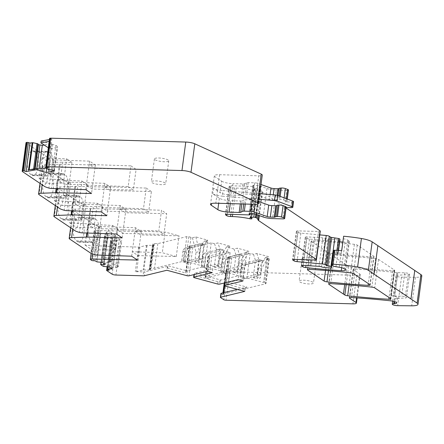 <?xml version="1.0" encoding="UTF-8"?>
<svg xmlns="http://www.w3.org/2000/svg" width="444" height="444" viewBox="0 0 444 444"><rect width="100%" height="100%" fill="white"/><g stroke="black" fill="none" stroke-linecap="round" stroke-linejoin="round"><path stroke-width="0.33" stroke-dasharray="2.22 1.67" d="M259.79 193.651L222.999 190.57L222.255 196.159L259.046 199.239M241.841 203.946L242.258 200.816A2.897 0.655 -172.4 0 1 240.704 200.988L230.658 200.705A8.686 1.97 -172.4 0 1 219.369 198.218L212.765 193.784A8.686 1.97 -172.4 0 0 222.255 196.159M242.258 200.816L244.317 199.867L243.762 204.001M258.735 201.559L255.5 200.416A2.897 0.655 -172.4 0 0 252.37 199.883L245.865 199.695A2.897 0.655 -172.4 0 0 244.317 199.867M286.141 207.476L284.454 207.426A2.897 0.655 -172.4 0 0 286.197 207.059M288.472 190.01A2.897 0.655 -172.4 0 1 286.73 190.382L285.203 201.837L291.802 202.026A2.897 0.655 -172.4 0 0 293.556 201.659M254.967 204.323L258.769 175.824L219.608 174.703A8.686 1.97 -172.4 0 0 214.358 175.813A8.686 1.97 -172.4 0 0 215.035 176.734A8.686 1.97 -172.4 0 0 215.04 176.734L221.645 181.174L220.119 192.629L213.514 188.195A8.686 1.97 -172.4 0 0 222.999 190.57M285.203 201.837A2.897 0.655 -172.4 0 0 286.946 201.471A2.897 0.655 -172.4 0 0 286.175 200.899L283.81 200.011A2.897 0.655 -172.4 0 0 279.753 199.467L278.732 199.556A4.34 0.988 -172.4 0 0 277.395 199.994A1.449 0.327 -172.4 0 1 276.529 200.15L272.594 200.039A2.897 0.655 -172.4 0 1 269.464 199.5L256.249 194.827A2.897 0.655 -172.4 0 0 253.113 194.294L246.614 194.111A2.897 0.655 -172.4 0 0 245.06 194.278L243.001 195.232A2.897 0.655 -172.4 0 1 241.447 195.399L231.407 195.116A8.686 1.97 -172.4 0 1 220.119 192.629M221.645 181.174A8.686 1.97 -172.4 0 0 232.934 183.655L231.407 195.116M261.011 184.515L257.775 183.372A2.897 0.655 -172.4 0 0 254.645 182.839L248.141 182.651A2.897 0.655 -172.4 0 0 246.587 182.823L244.533 183.772A2.897 0.655 -172.4 0 1 242.979 183.944L232.934 183.655M286.73 190.382L276.362 190.088L272.561 218.587M258.769 175.824A5.789 1.315 -172.4 0 0 262.271 175.086M49.584 138.312A1.449 0.327 -172.4 0 0 50.155 138.65L46.354 167.149M47.958 167.632L51.759 139.133L50.155 138.65M49.179 141.37L52.525 144.428L55.861 145.388L57.282 146.326L57.559 147.375L49.811 148.762L50.572 143.856L41.175 141.031M51.759 139.133L49.417 139.555M48.324 147.774L49.811 148.762M45.876 166.95L45.721 168.187M54.407 170.99L57.559 147.375M50.572 143.856L44.15 145.01M45.665 168.159L39.072 169.519L39.233 168.326M46.82 168.126L46.742 168.653M35.193 168.698L35.048 169.78L36.602 169.741L36.78 168.415M36.602 169.741L39.072 169.519M35.048 169.78L34.488 169.564L34.588 168.809M34.488 169.564L33.528 169.591L33.611 168.981M33.528 169.591L29.221 169.774M28.555 169.891L29.215 169.824M112.171 268.942L115.973 240.443L111.583 240.659L112.87 241.758L111.283 241.714A1.449 0.327 -172.4 0 0 110.412 241.897A1.449 0.327 -172.4 0 0 110.523 242.052L115.962 245.704A2.897 0.655 -172.4 0 0 119.725 246.531L138.6 247.075A2.897 0.655 -172.4 0 0 139.91 246.981L146.464 245.393A1.737 0.394 -172.4 0 1 147.119 245.332L152.414 245.354A1.737 0.394 -172.4 0 0 153.069 245.293L153.458 245.205A1.737 0.394 -172.4 0 0 153.718 245.038A1.737 0.394 -172.4 0 0 153.674 244.927L153.002 244.172A2.897 0.655 -172.4 0 1 152.93 243.995A2.897 0.655 -172.4 0 1 154.457 243.617L157.831 243.634L186.846 236.597A1.449 0.327 -172.4 0 1 188.828 236.741L192.441 237.74L195.826 236.918L207.786 240.16L204.401 240.981L207.848 241.913L189.416 246.387A1.737 0.394 -172.4 0 0 189.155 246.553A1.737 0.394 -172.4 0 0 189.599 246.886L190.881 247.236A1.737 0.394 -172.4 0 0 192.824 247.308L211.255 242.835L214.546 243.728L217.932 242.907L229.892 246.148L226.501 246.969L234.01 249.006L237.396 248.185L249.356 251.426L245.97 252.248L246.775 252.464L228.344 256.937A1.737 0.394 -172.4 0 0 228.083 257.104A1.737 0.394 -172.4 0 0 228.527 257.437L229.809 257.786A1.737 0.394 -172.4 0 0 231.751 257.859L250.183 253.391L253.474 254.279L256.86 253.457L268.82 256.704L265.434 257.526L266.894 257.92L263.614 282.506L246.903 277.977L229.137 282.29L246.903 287.101L237.385 289.371M115.973 240.443L120.89 241.192L121.806 240.787L119.342 239.133L107.087 237.873L103.285 266.372M104.312 263.664L108.031 235.786L104.501 236.103L107.087 237.873M108.031 235.786L113.07 235.925L109.646 261.594L110.545 261.194L108.081 259.54L104.107 258.996L103.097 258.314A2.897 0.655 -172.4 0 1 102.869 258.008A2.897 0.655 -172.4 0 1 104.595 257.637A2.897 0.655 -172.4 0 1 108.386 258.469L111.927 260.85A2.897 0.655 -172.4 0 1 112.154 261.155A2.897 0.655 -172.4 0 1 111.05 261.516L109.646 261.594M102.431 262.398L106.238 233.899L107.531 233.322L106.521 232.645A2.897 0.655 -172.4 0 1 106.299 232.34A2.897 0.655 -172.4 0 1 108.02 231.968A2.897 0.655 -172.4 0 1 111.81 232.795L115.351 235.176A2.897 0.655 -172.4 0 1 115.579 235.481A2.897 0.655 -172.4 0 1 114.474 235.847L113.07 235.925M106.238 233.899L100.205 233.244L96.404 261.749M26.002 142.752A2.897 0.655 -172.4 0 0 26.229 143.057L48.735 158.181A17.366 3.946 -172.4 0 0 52.697 159.562A2.897 0.655 -172.4 0 0 55.4 159.979L89.583 161.139L95.343 165.013L60.162 164.197A2.897 0.655 -172.4 0 0 59.402 164.213L44.789 164.774A5.789 1.315 -172.4 0 0 42.385 165.507A5.789 1.315 -172.4 0 0 42.835 166.123L64.036 180.369A17.366 3.946 -172.4 0 0 67.999 181.751A2.897 0.655 -172.4 0 0 70.701 182.162L104.884 183.328L110.645 187.202L75.48 186.386A2.897 0.655 -172.4 0 0 74.981 186.391L60.09 186.957A5.789 1.315 -172.4 0 0 57.687 187.695A5.789 1.315 -172.4 0 0 58.136 188.312L79.337 202.558A17.366 3.946 -172.4 0 0 83.3 203.94A2.897 0.655 -172.4 0 0 86.003 204.351L120.185 205.517L125.946 209.385L90.776 208.575A2.897 0.655 -172.4 0 0 90.282 208.58L75.391 209.146A5.789 1.315 -172.4 0 0 72.988 209.884A5.789 1.315 -172.4 0 0 73.438 210.495L94.639 224.742A17.366 3.946 -172.4 0 0 98.601 226.124A2.897 0.655 -172.4 0 0 101.304 226.54L135.487 227.7L141.248 231.574L95.854 230.525A2.897 0.655 -172.4 0 0 94.156 230.897A2.897 0.655 -172.4 0 0 94.383 231.202L95.299 231.818A1.449 0.327 -172.4 0 0 97.181 232.234L98.768 232.279L100.205 233.244M286.075 207.975L262.437 192.091A5.789 1.315 -172.4 0 1 262.038 191.703L261.111 190.054A5.789 1.315 -172.4 0 0 259.951 189.277L259.296 189A1.449 0.327 -172.4 0 0 257.603 188.683L254.845 188.606A1.449 0.327 -172.4 0 0 253.968 188.789A1.449 0.327 -172.4 0 0 254.307 189.055A5.789 1.315 -172.4 0 1 255.622 189.927L255.738 190.171A1.449 0.327 -172.4 0 1 255.75 190.221A1.449 0.327 -172.4 0 1 253.774 190.271A23.16 5.261 -172.4 0 0 236.158 188.073L234.365 188.017A2.897 0.655 -172.4 0 1 230.603 187.19L229.481 186.441A2.897 0.655 -172.4 0 1 229.254 186.13A2.897 0.655 -172.4 0 1 231.002 185.764L252.841 186.386A1.449 0.327 -172.4 0 0 253.713 186.203A1.449 0.327 -172.4 0 0 253.635 186.075L253.002 185.575A1.449 0.327 -172.4 0 1 252.925 185.448A1.449 0.327 -172.4 0 1 253.796 185.265L257.764 185.376A1.449 0.327 -172.4 0 1 259.646 185.792L259.857 185.931A1.449 0.327 -172.4 0 0 260.173 186.08L266.961 188.484A8.686 1.97 -172.4 0 0 276.362 190.088M319.769 234.887L300.866 233.139A2.897 0.655 -172.4 0 1 297.807 232.356L296.642 231.574A2.897 0.655 -172.4 0 1 296.414 231.263A2.897 0.655 -172.4 0 1 298.168 230.897L318.52 231.479A2.897 0.655 -172.4 0 0 320.268 231.108M339.688 241.825A202.631 46.037 -172.4 0 1 309.501 239.061A2.897 0.655 -172.4 0 1 306.649 238.295L305.528 237.546A2.897 0.655 -172.4 0 1 305.306 237.235A2.897 0.655 -172.4 0 1 307.054 236.868L322.832 237.845A2.897 0.655 -172.4 0 1 325.247 238.334A2.897 0.655 -172.4 0 0 327.977 238.955L338.722 239.965A1.449 0.327 -172.4 0 0 339.949 239.832M342.801 242.047A202.631 46.037 -172.4 0 0 345.077 242.202A5.789 1.315 -172.4 0 0 349.378 241.503A5.789 1.315 -172.4 0 0 348.923 240.887L347.807 240.137A5.789 1.315 -172.4 0 0 343.24 238.761M266.894 257.92L267.899 258.175A2.897 0.655 -172.4 0 1 269.247 258.924A2.897 0.655 -172.4 0 1 268.809 259.202L226.912 269.369A2.897 0.655 -172.4 0 0 226.479 269.641A2.897 0.655 -172.4 0 0 226.706 269.952L225.963 270.13L227.583 271.223A1.737 0.394 -172.4 0 0 229.842 271.722L356.726 275.347A5.789 1.315 -172.4 0 0 360.228 274.608A5.789 1.315 -172.4 0 0 359.773 273.998L353.396 269.708A2.897 0.655 -172.4 0 1 353.169 269.403A2.897 0.655 -172.4 0 1 355.233 269.047A202.631 46.037 -172.4 0 1 394.283 272.3A202.631 46.037 -172.4 0 1 396.819 272.572A2.897 0.655 -172.4 0 0 397.73 272.638L404.823 272.844A3.474 0.788 -172.4 0 1 409.607 274.203A3.474 0.788 -172.4 0 1 408.286 274.642L397.53 275.219A3.763 0.855 -172.4 0 0 396.092 275.691A3.763 0.855 -172.4 0 0 401.504 277.167L415.49 277.311A11.577 2.631 -172.4 0 0 421.8 275.818M315.956 259.346A7.237 1.643 -172.4 0 0 308.025 257.359A7.237 1.643 -172.4 0 0 302.175 258.203A7.237 1.643 -172.4 0 0 302.741 258.969A7.237 1.643 -172.4 0 0 310.667 260.955A7.237 1.643 -172.4 0 0 316.522 260.117A7.237 1.643 -172.4 0 0 315.956 259.346M311.416 241.503L327.916 252.586A2.897 0.655 -172.4 0 0 330.774 253.352A202.631 46.037 -172.4 0 0 371.917 256.848A2.897 0.655 -172.4 0 0 373.987 256.493A2.897 0.655 -172.4 0 0 373.765 256.182L357.248 245.088A2.897 0.655 -172.4 0 0 354.395 244.322A202.631 46.037 -172.4 0 0 313.259 240.837A2.897 0.655 -172.4 0 0 311.194 241.192A2.897 0.655 -172.4 0 0 311.416 241.503L307.686 269.458M332.684 255.794A2.897 0.655 -172.4 0 1 332.462 255.483A2.897 0.655 -172.4 0 1 334.526 255.128A202.631 46.037 -172.4 0 1 375.663 258.613A2.897 0.655 -172.4 0 1 378.516 259.379L394.472 270.102A2.897 0.655 -172.4 0 1 394.699 270.407A2.897 0.655 -172.4 0 1 392.629 270.762A202.631 46.037 -172.4 0 1 351.481 267.266A2.897 0.655 -172.4 0 1 348.623 266.505L332.684 255.794L328.954 283.749M168.198 160.056A7.237 1.643 -172.4 0 0 160.273 158.07A7.237 1.643 -172.4 0 0 154.418 158.913A7.237 1.643 -172.4 0 0 154.984 159.679A7.237 1.643 -172.4 0 0 162.915 161.666A7.237 1.643 -172.4 0 0 168.764 160.822A7.237 1.643 -172.4 0 0 168.198 160.056M265.434 257.526L258.319 269.258L261.71 268.437L268.82 256.704M258.319 269.258L257.059 278.704L260.445 277.883L261.71 268.437M253.474 254.279L255.467 260.417L253.169 277.65L256.554 276.828L260.445 277.883M253.169 277.65L257.059 278.704M255.467 260.417L258.852 259.596L256.554 276.828M256.86 253.457L258.852 259.596M257.409 274.164L260.328 274.958L244.572 278.782L241.653 277.988L257.409 274.164L259.346 259.635L243.59 263.459L241.481 265.862L241.308 267.094L242.768 267.488L244.4 266.655L242.985 277.272L244.572 278.782M259.346 259.635L262.271 260.428L260.328 274.958M250.183 253.391L246.903 277.977M220.946 293.462A1.737 0.394 -172.4 0 0 221.079 293.645L222.677 294.722L223.421 294.539A2.897 0.655 -172.4 0 1 223.199 294.233A2.897 0.655 -172.4 0 1 223.632 293.956L265.529 283.794A2.897 0.655 -172.4 0 0 265.967 283.516A2.897 0.655 -172.4 0 0 264.618 282.761L263.614 282.506M245.321 287.484L245.094 289.166L246.903 287.101M245.094 289.166L244.755 291.369M229.809 257.786L226.312 284.016L245.055 289.1M226.312 284.016L228.377 283.161L229.137 282.29M228.527 257.437L224.725 285.942M245.016 289.144L245.238 287.468M94.489 224.226L69.78 222.927L72.577 201.97L97.286 203.269L94.489 224.226L99.8 227.794L77.384 227.678L80.181 206.721L93.307 206.571L90.515 227.528M69.78 222.927L76.057 227.145A17.366 3.946 -172.4 0 0 77.384 227.678M99.8 227.794L102.597 206.837L93.307 206.571M102.597 206.837L97.286 203.269M72.577 201.97L78.854 206.188A17.366 3.946 -172.4 0 0 80.181 206.721M65.562 196.648L64.219 195.749A11.866 4.829 91.6 0 0 63.031 195.338A11.866 4.829 91.6 0 0 58.103 204.118A11.866 4.829 91.6 0 0 61.161 218.659L62.504 219.564A11.866 4.829 91.6 0 0 63.692 219.969A11.866 4.829 91.6 0 0 68.626 211.189A11.866 4.829 91.6 0 0 65.562 196.648L80.508 197.075L79.165 196.176A11.866 4.829 91.6 0 0 77.978 195.765A11.866 4.829 91.6 0 0 73.044 204.545A11.866 4.829 91.6 0 0 73.404 213.98A11.866 4.829 91.6 0 0 76.107 219.086L77.45 219.991A11.866 4.829 91.6 0 0 78.638 220.396A11.866 4.829 91.6 0 0 80.469 219.586A11.866 4.829 91.6 0 0 83.566 211.616A11.866 4.829 91.6 0 0 80.508 197.075M75.214 205.344L62.082 205.489L64.88 184.532L78.005 184.388L75.214 205.344L84.504 205.611L87.296 184.654L78.005 184.388M79.187 202.037L54.479 200.738L57.276 179.781L81.985 181.08L79.187 202.037L84.504 205.611M54.479 200.738L60.756 204.956A17.366 3.946 -172.4 0 0 62.082 205.489M87.296 184.654L81.985 181.08M57.276 179.781L63.553 183.999A17.366 3.946 -172.4 0 0 64.88 184.532M50.261 174.459L48.918 173.56A11.866 4.829 91.6 0 0 47.73 173.149A11.866 4.829 91.6 0 0 42.802 181.929A11.866 4.829 91.6 0 0 45.86 196.47L47.203 197.375A11.866 4.829 91.6 0 0 48.396 197.78A11.866 4.829 91.6 0 0 53.324 189A11.866 4.829 91.6 0 0 50.261 174.459L65.207 174.886L63.864 173.987A11.866 4.829 91.6 0 0 62.676 173.576A11.866 4.829 91.6 0 0 57.748 182.356A11.866 4.829 91.6 0 0 58.103 191.797A11.866 4.829 91.6 0 0 60.806 196.897L62.149 197.802A11.866 4.829 91.6 0 0 63.337 198.207A11.866 4.829 91.6 0 0 65.174 197.397A11.866 4.829 91.6 0 0 68.265 189.427A11.866 4.829 91.6 0 0 65.207 174.886M109.79 246.409L85.082 245.116L87.873 224.159L112.587 225.452L109.79 246.409L115.101 249.983L92.685 249.861L95.482 228.904L108.608 228.76L105.811 249.717M128.183 186.563L133.333 190.026L136.092 169.347L130.947 165.884L128.183 186.563L86.375 185.17L92.141 189.044L133.333 190.026M115.101 249.983L117.899 229.026L108.608 228.76M117.899 229.026L112.587 225.452M94.467 218.359A11.866 4.829 91.6 0 0 93.273 217.954A11.866 4.829 91.6 0 0 88.19 228.194A11.866 4.829 91.6 0 0 91.409 241.275L92.752 242.174A11.866 4.829 91.6 0 0 93.939 242.585A11.866 4.829 91.6 0 0 99.023 232.345A11.866 4.829 91.6 0 0 95.81 219.264L94.467 218.359L79.52 217.932L80.864 218.837L95.81 219.264M104.884 183.328L104.434 186.68L146.243 188.073L143.484 208.752L148.635 212.21L107.442 211.233L106.843 215.701M110.645 187.202L110.201 190.554L104.434 186.68L101.676 207.359L143.484 208.752M87.873 224.159L94.156 228.377A17.366 3.946 -172.4 0 0 95.482 228.904M95.343 165.013L94.899 168.365L136.092 169.347M200.966 245.643L204.351 244.822L202.053 262.054L198.668 262.876L200.966 245.643L204.401 240.981M192.441 237.74L196.032 252.37L194.772 261.821L198.157 261L202.053 262.054M194.772 261.821L198.668 262.876M196.032 252.37L199.417 251.548L198.157 261M214.546 243.728L216.539 249.861L214.236 267.099L217.621 266.278L221.517 267.332L222.777 257.881L219.392 258.702L218.132 268.154L221.517 267.332M214.236 267.099L218.132 268.154M167.277 268.015L186.097 273.116L185.714 272.339L186.802 270.812L169.935 266.239L169.042 266L167.493 266.372L167.277 268.015L169.042 266M208.469 256.632A1.737 0.394 -172.4 0 1 208.025 256.299A1.737 0.394 -172.4 0 1 208.286 256.133L226.718 251.659L224.031 271.778L206.271 276.09L205.178 277.617L205.561 278.394L208.469 256.632L209.751 256.982A1.737 0.394 -172.4 0 0 211.688 257.054L208.913 277.883L209.673 277.012L227.439 272.705L238.628 275.735L220.868 280.047L209.673 277.012M226.718 251.659L230.125 252.586L211.688 257.054M230.125 252.586L227.439 272.705M101.082 211.827L101.676 207.359L107.442 211.233L110.201 190.554L151.393 191.536L148.635 212.21M89.583 161.139L89.139 164.491L130.947 165.884M79.52 217.932A11.866 4.829 91.6 0 0 78.333 217.527A11.866 4.829 91.6 0 0 73.249 227.766A11.866 4.829 91.6 0 0 76.462 240.848L77.805 241.747A11.866 4.829 91.6 0 0 78.993 242.158A11.866 4.829 91.6 0 0 84.077 231.918A11.866 4.829 91.6 0 0 80.864 218.837M245.97 252.248L238.855 263.98L242.241 263.159L249.356 251.426M234.01 249.006L236.003 255.139L233.705 272.377L237.09 271.556L240.981 272.61L242.241 263.159M237.09 271.556L239.388 254.318L237.396 248.185M240.992 269.719L242.935 255.183L240.015 254.395L238.073 268.925L240.992 269.719L225.263 273.532L222.344 272.738L238.073 268.925M236.003 255.139L239.388 254.318M226.501 246.969L219.392 258.702M229.892 246.148L222.777 257.881M217.621 266.278L219.924 249.04L217.932 242.907M221.656 264.474L223.598 249.944L220.679 249.156L218.737 263.686L221.656 264.474L205.805 268.32L202.886 267.532L218.737 263.686M216.539 249.861L219.924 249.04M189.599 246.886L186.097 273.116M207.848 241.913L204.567 266.505L186.802 270.812M207.786 240.16L204.351 244.822M195.826 236.918L199.417 251.548M198.979 258.33L201.898 259.118L186.214 262.926L183.289 262.132L198.979 258.33L200.921 243.8L203.84 244.589L201.898 259.118M190.981 237.34L187.701 261.932L204.567 266.505M191.014 237.335L187.701 261.932M188.828 236.741L185.542 261.327L187.734 261.921M185.542 261.327A1.449 0.327 -172.4 0 0 183.566 261.183L154.551 268.22L151.176 268.209A2.897 0.655 -172.4 0 0 149.65 268.581A2.897 0.655 -172.4 0 0 149.722 268.759L150.394 269.519A1.737 0.394 -172.4 0 1 150.438 269.625A1.737 0.394 -172.4 0 1 150.172 269.791L149.789 269.885A1.737 0.394 -172.4 0 1 149.134 269.941L143.839 269.924A1.737 0.394 -172.4 0 0 143.184 269.98L136.63 271.573A2.897 0.655 -172.4 0 1 135.32 271.661L143.612 271.9A2.897 0.655 -172.4 0 0 144.927 271.806L144.405 275.718M157.831 243.634L154.551 268.22M109.318 267.027L109.485 265.767L112.338 267.688L115.623 267.754L119.175 241.142M120.89 241.192L117.405 267.316L115.623 267.754M117.405 267.316L118.382 266.461L121.806 240.787M118.382 266.461L115.917 264.807L119.342 239.133M109.485 265.767L113.597 264.757L115.917 264.807M113.597 264.757L117.083 238.639M105.822 259.041L105.766 259.49L103.979 259.929L102.603 261.139L105.456 263.059L109.568 262.049L113.053 235.931M109.568 262.049L110.545 261.194M107.531 233.322L103.979 259.929M135.487 227.7L135.037 231.058L140.804 234.926L179.026 235.836L165.074 232.057L135.037 231.058L132.279 251.731L138.045 255.605L176.268 256.515L179.026 235.836M141.248 231.574L137.446 260.073M120.185 205.517L119.736 208.869L125.502 212.743L166.694 213.719L163.936 234.399L158.786 230.936L161.544 210.262L166.694 213.719M125.946 209.385L122.744 233.416L163.936 234.399M85.781 189.644L89.139 164.491L94.899 168.365L91.542 193.512M338.722 239.965L336.78 254.495A1.449 0.327 -172.4 0 0 338.017 254.334A1.449 0.327 -172.4 0 0 338.017 254.301L337.817 253.491A1.449 0.327 -172.4 0 0 336.563 253.025L333.561 252.558M336.78 254.495L333.344 254.173M341.702 250.755L341.303 253.291L341.641 250.749M394.283 272.3L391.17 295.66A5.789 1.315 -172.4 0 1 397.397 297.807A5.789 1.315 -172.4 0 1 395.188 298.535L405.167 298.002A3.474 0.788 -172.4 0 0 406.493 297.563A3.474 0.788 -172.4 0 0 401.703 296.204L394.616 295.998A2.897 0.655 -172.4 0 1 393.7 295.937A202.631 46.037 -172.4 0 0 391.17 295.66L390.481 300.804M225.963 270.13L224.242 283.011M222.927 292.879L222.677 294.722M226.706 269.952L223.421 294.539M266.927 257.909L263.647 282.501M312.898 282.262A7.237 1.643 -172.4 0 0 304.973 280.275A7.237 1.643 -172.4 0 0 299.117 281.113A7.237 1.643 -172.4 0 0 299.683 281.885A7.237 1.643 -172.4 0 0 307.614 283.866A7.237 1.643 -172.4 0 0 313.464 283.028A7.237 1.643 -172.4 0 0 312.898 282.262M165.146 182.972A7.237 1.643 -172.4 0 0 157.215 180.986A7.237 1.643 -172.4 0 0 151.36 181.824A7.237 1.643 -172.4 0 0 151.926 182.589A7.237 1.643 -172.4 0 0 159.857 184.576A7.237 1.643 -172.4 0 0 165.706 183.738A7.237 1.643 -172.4 0 0 165.146 182.972M63.886 179.848L66.683 158.891L41.975 157.598L39.177 178.555L63.886 179.848L69.203 183.422L71.995 162.465L62.704 162.199L59.912 183.156L46.781 183.3L49.578 162.343L62.704 162.199M69.203 183.422L59.912 183.156M71.995 162.465L66.683 158.891M122.144 237.89L122.744 233.416L116.977 229.548L119.736 208.869L161.544 210.262M146.243 188.073L151.393 191.536M105.766 259.49L108.081 259.54M176.268 256.515L162.315 252.736L165.074 232.057M85.082 245.116L91.359 249.334A17.366 3.946 -172.4 0 0 92.685 249.861M341.303 253.291A5.789 1.315 -172.4 0 0 341.159 253.269L337.817 252.769L335.953 266.739M333.86 250.477L334.499 251.609A3.763 0.855 -172.4 0 0 337.817 252.769M209.751 256.982L206.849 278.738L218.037 281.774L220.102 280.919L220.868 280.047M206.849 278.738L208.913 277.883M194.067 277.628L194.372 275.358L205.561 278.394M194.372 275.358L193.984 274.581L195.077 273.054L206.271 276.09M131.685 256.205L132.279 251.731L162.315 252.736M116.383 234.016L116.977 229.548L158.786 230.936M238.855 263.98L237.596 273.432L240.981 272.61M167.493 266.372L144.927 271.806M224.031 271.778L212.837 268.748L195.077 273.054M233.705 272.377L237.596 273.432M238.628 275.735L238.106 279.648M218.037 281.774L217.738 284.043M212.837 268.748L212.315 272.66M167.416 266.35L166.894 270.263M105.456 263.059L105.289 264.319M54.074 170.391L57.282 146.326M52.581 169.941L55.861 145.388M49.167 169.619L52.525 144.428M48.246 169.342L51.648 143.856M314.768 237.09L310.966 265.59M325.247 238.334L321.445 266.838M246.775 252.464L242.973 280.969M211.255 242.835L207.453 271.339M190.881 247.236L187.079 275.735M109.069 270.257L112.87 241.758M111.2 268.287L114.918 240.409M108.258 266.994L112.06 238.495M101.376 262.371L105.178 233.866M94.966 260.778L98.768 232.279M59.402 164.213L56.144 188.633M94.639 224.742L94.156 228.377M91.359 249.334L90.837 253.247M79.337 202.558L78.854 206.188M76.057 227.145L75.535 231.058M64.036 180.369L63.553 183.999M60.756 204.956L60.234 208.869M41.975 157.598L48.252 161.816A17.366 3.946 -172.4 0 0 49.578 162.343M39.177 178.555L45.455 182.773A17.366 3.946 -172.4 0 0 46.781 183.3M48.735 158.181L48.252 161.816M45.455 182.773L44.933 186.685M49.872 175.208A11.866 4.829 91.6 0 0 52.964 167.244A11.866 4.829 91.6 0 0 49.906 152.703L48.563 151.798A11.866 4.829 91.6 0 0 47.375 151.393A11.866 4.829 91.6 0 0 42.446 160.173A11.866 4.829 91.6 0 0 42.802 169.608A11.866 4.829 91.6 0 0 45.504 174.714L46.848 175.613A11.866 4.829 91.6 0 0 48.035 176.024A11.866 4.829 91.6 0 0 49.872 175.208M34.959 152.275L33.616 151.371A11.866 4.829 -88.4 0 0 32.429 150.966A11.866 4.829 -88.4 0 0 27.5 159.746A11.866 4.829 91.6 0 0 30.558 174.287L31.901 175.186A11.866 4.829 91.6 0 0 33.095 175.596A11.866 4.829 91.6 0 0 38.023 166.816A11.866 4.829 -88.4 0 0 34.959 152.275L49.906 152.703M203.84 244.589L188.151 248.396L186.042 250.799L184.41 251.631L183.217 260.573L181.757 260.178L183.122 250.005L181.707 260.628L183.289 262.132M181.757 260.178L181.707 260.628M184.41 251.631L182.95 251.237M188.151 248.396L185.231 247.602L183.122 250.005M183.217 260.573L186.214 262.926M200.921 243.8L185.231 247.602M186.042 250.799L184.626 261.416M204.001 257.026L202.808 265.967L204.218 266.811L205.633 256.194L204.001 257.026L202.542 256.632L202.714 255.405L204.823 252.997L207.742 253.79L205.633 256.194M202.808 265.967L201.348 265.573L202.542 256.632M204.218 266.811L205.805 268.32M201.348 265.573L201.299 266.023L202.886 267.532M223.598 249.944L207.742 253.79M220.679 249.156L204.823 252.997M201.299 266.023L202.714 255.405M223.46 262.238L222.266 271.179L223.676 272.022L225.097 261.405L223.46 262.238L222 261.843L222.172 260.617L224.281 258.208L227.2 259.002L225.097 261.405M222.266 271.179L220.807 270.785L222 261.843M223.676 272.022L225.263 273.532M220.807 270.785L220.757 271.234L222.344 272.738M242.935 255.183L227.2 259.002M240.015 254.395L224.281 258.208M220.757 271.234L222.172 260.617M242.768 267.488L241.575 276.429L242.985 277.272M262.271 260.428L246.509 264.252L243.59 263.459M246.509 264.252L244.4 266.655M241.575 276.429L240.115 276.035L241.308 267.094M240.115 276.035L240.065 276.479L241.653 277.988M240.065 276.479L241.481 265.862M291.802 202.026L291.059 207.614M213.514 188.195L212.765 193.784M242.979 183.944L241.447 195.399M244.533 183.772L243.001 195.232M246.587 182.823L245.06 194.278M248.141 182.651L246.614 194.111M254.645 182.839L253.113 194.294M257.775 183.372L256.249 194.827M270.124 194.522L269.464 199.5M273.293 194.783L272.594 200.039M277.178 195.277L276.529 200.15M277.988 195.543L277.395 199.994M279.204 196.004L278.732 199.556M280.17 196.365L279.753 199.467M284.105 197.835L283.81 200.011M286.469 198.723L286.175 200.899M284.454 207.426L282.928 218.881M254.984 204.323L255.5 200.416M252.37 199.883L251.787 204.234M245.288 204.046L245.865 199.695M240.704 200.988L240.315 203.907M230.269 203.618L230.658 200.705M219.369 198.218L218.692 203.285M219.608 174.703L215.806 203.202M231.751 257.859L228.377 283.161M61.161 218.659L76.107 219.086M62.504 219.564L77.45 219.991M64.219 195.749L79.165 196.176M45.86 196.47L60.806 196.897M47.203 197.375L62.149 197.802M48.918 173.56L63.864 173.987M208.286 256.133L205.505 276.962M77.805 241.747L92.752 242.174M189.416 246.387L186.042 271.684M186.846 236.597L183.566 261.183M154.457 243.617L151.176 268.209M153.002 244.172L149.722 268.759M153.674 244.927L150.394 269.519M153.458 245.205L150.172 269.791M153.069 245.293L149.789 269.885M152.414 245.354L149.134 269.941M147.119 245.332L143.839 269.924M146.464 245.393L143.184 269.98M139.91 246.981L136.63 271.573M138.6 247.075L135.32 271.661M114.474 235.847L111.05 261.516M115.351 235.176L111.927 260.85M111.81 232.795L108.386 258.469M106.521 232.645L103.097 258.314M336.918 250.372L336.563 253.025M338.223 250.466L337.817 253.491M338.017 254.334L338.528 250.488L338.017 254.301M408.286 274.642L405.167 298.002M404.823 272.844L401.703 296.204M397.73 272.638L394.616 295.998M396.819 272.572L393.7 295.937M226.912 269.369L224.703 285.93M223.804 292.663L223.632 293.956M268.809 259.202L265.529 283.794M267.899 258.175L264.618 282.761M76.462 240.848L91.409 241.275M341.159 253.269L339.294 267.238M347.807 240.137L344.006 268.637M334.499 251.609L332.634 265.579M395.188 298.535L394.772 301.67M221.079 293.645L220.557 297.558M220.102 280.919L219.675 284.121M194.311 273.926L194.228 274.547M143.612 271.9L143.09 275.813M348.923 240.887L345.121 269.391M345.077 242.202L341.669 267.721M309.501 239.061L305.983 265.445M306.649 238.295L303.036 265.368M305.528 237.546L301.798 265.501M307.054 236.868L303.252 265.368M322.832 237.845L319.031 266.35M327.977 238.955L324.176 267.454M300.866 233.139L297.352 259.485M297.807 232.356L294.2 259.396M296.642 231.574L292.912 259.529M298.168 230.897L294.361 259.396M318.52 231.479L314.718 259.979M262.437 192.091L259.296 215.618M262.038 191.703L258.869 215.468M261.111 190.054L257.775 215.079M259.951 189.277L256.565 214.652M259.296 189L255.916 214.341M257.603 188.683L254.24 213.891M254.845 188.606L251.482 213.808M254.307 189.055L250.505 217.56M255.622 189.927L251.82 218.431M255.738 190.171L251.937 218.676M253.774 190.271L253.968 188.789M236.158 188.073L232.645 214.419M234.365 188.017L230.847 214.369M230.603 187.19L226.989 214.263M229.481 186.441L225.752 214.397M231.002 185.764L227.2 214.263M252.841 186.386L249.034 214.89M253.635 186.075L249.939 213.764M253.002 185.575L249.228 213.847M253.796 185.265L249.994 213.764M257.764 185.376L253.957 213.88M259.646 185.792L255.838 214.291M259.857 185.931L256.055 214.435M260.173 186.08L256.366 214.58M266.961 188.484L263.159 216.983M228.344 256.937L224.886 282.856M192.824 247.308L189.016 275.813M119.725 246.531L115.923 275.036M115.962 245.704L112.16 274.209M106.721 270.551L110.523 242.052M111.283 241.714L107.609 269.275M107.942 266.961L111.433 240.792M111.583 240.659L108.075 266.977M103.863 266.528L107.664 238.023M101.054 262.332L104.545 236.164M104.701 236.03L101.188 262.349M96.981 261.899L100.782 233.4M93.379 260.733L97.181 232.234M95.299 231.818L91.497 260.323M94.383 231.202L90.582 259.707M95.854 230.525L92.724 253.974M101.304 226.54L97.497 255.039M98.601 226.124L94.794 254.628M90.776 208.575L87.512 233.033M90.282 208.58L87.018 233.017M86.003 204.351L82.201 232.856M83.3 203.94L79.493 232.44M74.981 186.391L71.717 210.828M60.09 186.957L57.42 206.982M75.48 186.386L72.217 210.85M70.701 182.162L66.9 210.667M67.999 181.751L64.191 210.256M44.789 164.774L42.119 184.793M415.49 277.311L411.682 305.811M401.504 277.167L397.696 305.672M397.53 275.219L394.028 301.448M355.233 269.047L351.432 297.547M353.396 269.708L349.667 297.663M359.773 273.998L356.588 297.869M356.726 275.347L352.925 303.851M229.842 271.722L226.04 300.222M227.583 271.223L223.782 299.728M357.248 245.088L353.446 273.587M373.765 256.182L369.957 284.687M354.395 244.322L350.588 272.827M313.259 240.837L309.457 269.342M327.916 252.586L325.535 270.457M330.774 253.352L328.46 270.696M371.917 256.848L368.348 283.599M347.241 265.573L344.705 284.587M348.623 266.505L346.198 284.704M351.481 267.266L349.123 284.937M392.629 270.762L389.055 297.519M394.472 270.102L390.67 298.601M394.133 269.874L390.332 298.374M378.516 259.379L374.714 287.879M375.663 258.613L371.856 287.118M334.526 255.128L330.725 283.633M60.162 164.197L56.899 188.661M52.697 159.562L48.895 188.067M55.4 159.979L51.598 188.478M75.391 209.146L72.722 229.165M73.438 210.495L69.636 239M58.136 188.312L54.335 216.811M42.835 166.123L39.033 194.622M26.229 143.057L22.428 171.556M31.901 175.186L46.848 175.613M30.558 174.287L45.504 174.714M33.616 151.371L48.563 151.798M287.274 199.023L286.946 201.471M214.358 175.813L210.556 204.312M63.692 219.969L78.638 220.396M63.031 195.338L77.978 195.765M48.396 197.78L63.337 198.207M47.73 173.149L62.676 173.576M78.993 242.158L93.939 242.585M189.155 246.553L185.714 272.339M152.93 243.995L149.65 268.581M153.718 245.038L150.438 269.625M115.579 235.481L112.154 261.155M106.299 232.34L102.869 258.008M409.607 274.203L406.493 297.563M226.479 269.641L224.331 285.72M223.393 292.763L223.199 294.233M269.247 258.924L265.967 283.516M302.175 258.203L299.117 281.113M316.522 260.117L313.464 283.028M154.418 158.913L151.36 181.824M168.764 160.822L165.706 183.738M208.025 256.299L205.178 277.617M78.333 217.527L93.273 217.954M397.397 297.807L396.708 302.952M49.173 141.458L45.788 166.839M349.378 241.503L345.576 270.002M305.306 237.235L301.504 265.74M296.414 231.263L292.613 259.768M255.75 190.221L251.942 218.726M229.254 186.13L225.452 214.635M253.713 186.203L250.039 213.764M252.925 185.448L249.117 213.947M228.083 257.104L224.642 282.917M110.412 241.897L107.076 266.866M111.389 240.731L107.886 266.955M104.501 236.103L101.004 262.326M94.156 230.897L91.159 253.38M396.092 275.691L392.696 301.137M353.169 269.403L349.367 297.902M360.228 274.608L357.12 297.907M311.194 241.192L307.392 269.697M373.987 256.493L370.185 284.993M394.699 270.407L390.892 298.906M332.462 255.483L328.66 283.988M72.988 209.884L70.602 227.744M57.687 187.695L55.3 205.555M42.385 165.507L39.999 183.366M33.095 175.596L48.035 176.024M32.429 150.966L47.375 151.393"/><path stroke-width="0.67" d="M286.141 207.476L291.059 207.614A2.897 0.655 -172.4 0 0 292.807 207.248L293.556 201.659A2.897 0.655 -172.4 0 0 292.785 201.088L277.8 195.477A2.897 0.655 -172.4 0 0 275.175 194.944L259.79 193.651M292.807 207.248A2.897 0.655 -172.4 0 0 292.041 206.676L277.05 201.065A2.897 0.655 -172.4 0 0 274.431 200.533L259.046 199.239M226.989 214.263L226.795 215.695L225.68 214.94A2.897 0.655 -172.4 0 1 225.452 214.635A2.897 0.655 -172.4 0 1 227.2 214.263L249.034 214.89A1.449 0.327 -172.4 0 0 249.911 214.702A1.449 0.327 -172.4 0 0 249.833 214.574L249.201 214.08A1.449 0.327 -172.4 0 1 249.117 213.947A1.449 0.327 -172.4 0 1 249.994 213.764L253.957 213.88A1.449 0.327 -172.4 0 1 255.838 214.291L256.055 214.435A1.449 0.327 -172.4 0 0 256.366 214.58L263.159 216.983A8.686 1.97 -172.4 0 0 272.561 218.587L282.928 218.881A2.897 0.655 -172.4 0 0 284.671 218.515A2.897 0.655 -172.4 0 0 283.905 217.943L281.535 217.061A2.897 0.655 -172.4 0 0 277.478 216.511L276.457 216.605L277.988 205.145A4.34 0.988 -172.4 0 0 276.645 205.583A1.449 0.327 -172.4 0 1 275.779 205.739L271.85 205.628A2.897 0.655 -172.4 0 1 268.714 205.089L258.735 201.559M277.988 205.145L279.01 205.056L277.478 216.511M284.671 218.515L286.197 207.059A2.897 0.655 -172.4 0 0 285.431 206.488L283.067 205.6A2.897 0.655 -172.4 0 0 279.01 205.056M287.274 199.023L288.472 190.01A2.897 0.655 -172.4 0 0 287.706 189.444L285.342 188.556A2.897 0.655 -172.4 0 0 281.285 188.012L280.258 188.101A4.34 0.988 -172.4 0 0 278.921 188.539A1.449 0.327 -172.4 0 1 278.055 188.694L274.12 188.578A2.897 0.655 -172.4 0 1 270.99 188.045L261.011 184.515M276.457 216.605A4.34 0.988 -172.4 0 0 275.119 217.038A1.449 0.327 -172.4 0 1 274.253 217.194L270.318 217.083L271.85 205.628M268.714 205.089L267.188 216.55A2.897 0.655 -172.4 0 0 270.318 217.083M267.188 216.55L253.974 211.871A2.897 0.655 -172.4 0 0 250.843 211.338L244.339 211.155A2.897 0.655 -172.4 0 0 242.785 211.327L240.726 212.276L241.841 203.946M240.315 203.907L239.177 212.448A2.897 0.655 -172.4 0 0 240.726 212.276M239.177 212.448L229.132 212.16L230.269 203.618M218.692 203.285L217.843 209.673A8.686 1.97 -172.4 0 0 229.132 212.16M217.843 209.673L211.239 205.239A8.686 1.97 -172.4 0 0 211.239 205.239A8.686 1.97 -172.4 0 1 210.556 204.312A8.686 1.97 -172.4 0 1 215.806 203.202L254.967 204.323A5.789 1.315 -172.4 0 0 258.469 203.585A5.789 1.315 -172.4 0 0 257.437 202.653L190.992 172.294A7.526 1.709 -172.4 0 0 181.968 170.552L46.886 166.689A1.449 0.327 -172.4 0 0 46.298 166.722L45.782 166.816A1.449 0.327 -172.4 0 0 46.354 167.149L47.958 167.632L45.721 168.187L49.167 169.619L54.074 170.391L54.407 170.99L46.148 172.472L36.758 169.647L26.163 171.551L29.964 143.046L28.361 142.563A1.449 0.327 -172.4 0 0 27.101 142.352L23.299 170.851A1.449 0.327 -172.4 0 1 24.559 171.068L28.361 142.563M258.469 203.585L262.271 175.086A5.789 1.315 -172.4 0 0 261.239 174.153L257.437 202.653M190.992 172.294L194.794 143.789L261.239 174.153M194.794 143.789A7.526 1.709 -172.4 0 0 185.77 142.052L50.688 138.189A1.449 0.327 -172.4 0 0 50.105 138.217L46.298 166.722M50.105 138.217L49.584 138.312L45.782 166.816M49.417 139.555L41.175 141.031L40.892 142.857L49.179 141.37M40.892 142.857L48.324 147.774M44.15 145.01L42.302 145.343L38.4 144.666L35.193 168.698M39.233 168.326L42.302 145.343M46.742 168.653L46.148 172.472M36.78 168.415L39.888 145.116M34.588 168.809L37.923 143.817L38.4 144.666M37.923 143.817L32.834 142.685L29.964 143.046M33.611 168.981L37.002 143.545M32.19 142.646L28.555 169.891L36.952 168.381L45.665 168.159M36.952 168.381L36.758 169.647M26.163 171.551L24.559 171.068M26.579 142.441L22.777 170.946A2.897 0.655 -172.4 0 0 22.2 171.251L26.002 142.752A2.897 0.655 -172.4 0 1 26.579 142.441L27.101 142.352M22.777 170.946L23.299 170.851M294.2 259.396L294.006 260.856L292.84 260.073A2.897 0.655 -172.4 0 1 292.613 259.768A2.897 0.655 -172.4 0 1 294.361 259.396L314.718 259.979A2.897 0.655 -172.4 0 0 316.467 259.607L320.268 231.108A2.897 0.655 -172.4 0 0 320.046 230.802L286.075 207.975M339.949 239.832A1.449 0.327 -172.4 0 0 339.954 239.804A1.449 0.327 -172.4 0 0 339.954 239.771L339.76 238.961A1.449 0.327 -172.4 0 0 338.5 238.495L331.662 237.435A1.449 0.327 -172.4 0 1 330.519 237.09L329.298 236.269A2.897 0.655 -172.4 0 0 326.235 235.487L319.769 234.887M339.688 241.825A202.631 46.037 -172.4 0 0 342.801 242.047M394.028 301.448L393.723 303.718A3.763 0.855 -172.4 0 0 392.291 304.19A3.763 0.855 -172.4 0 0 397.696 305.672L411.682 305.811A11.577 2.631 -172.4 0 0 417.998 304.323L421.8 275.818A11.577 2.631 -172.4 0 0 420.895 274.592L372.161 241.841A14.474 3.286 -172.4 0 0 361.416 238.511A55.001 12.493 -172.4 0 0 343.639 236.225L341.641 250.749M237.385 289.371L221.206 293.295A1.737 0.394 -172.4 0 0 220.946 293.462L220.424 297.375A1.737 0.394 -172.4 0 0 220.557 297.558L223.782 299.728A1.737 0.394 -172.4 0 0 226.04 300.222L352.925 303.851A5.789 1.315 -172.4 0 0 356.421 303.113A5.789 1.315 -172.4 0 0 355.971 302.497L349.595 298.213A2.897 0.655 -172.4 0 1 349.367 297.902A2.897 0.655 -172.4 0 1 351.432 297.547A202.631 46.037 -172.4 0 1 390.481 300.804A5.789 1.315 -172.4 0 1 396.708 302.952A5.789 1.315 -172.4 0 1 394.5 303.679L393.723 303.718M107.609 269.275L107.481 270.213A1.449 0.327 -172.4 0 0 106.604 270.396A1.449 0.327 -172.4 0 0 106.721 270.551L112.16 274.209A2.897 0.655 -172.4 0 0 115.923 275.036L143.09 275.813A2.897 0.655 -172.4 0 0 144.405 275.718L166.894 270.263L187.079 275.735A1.737 0.394 -172.4 0 0 189.016 275.813L207.453 271.339L212.315 272.66L193.884 277.128A1.737 0.394 -172.4 0 0 193.623 277.295A1.737 0.394 -172.4 0 0 194.067 277.628L217.738 284.043A1.737 0.394 -172.4 0 0 219.675 284.121L238.106 279.648L242.973 280.969L224.542 285.442A1.737 0.394 -172.4 0 0 224.281 285.603A1.737 0.394 -172.4 0 0 224.725 285.942L244.755 291.369L220.685 297.208A1.737 0.394 -172.4 0 0 220.424 297.375M333.561 252.558L332.828 252.447L333.344 254.173M332.012 264.335L333.86 250.477A1.449 0.327 -172.4 0 1 333.849 250.416A1.449 0.327 -172.4 0 1 334.881 250.238A55.001 12.493 -172.4 0 1 341.702 250.755L343.639 236.225M224.242 283.011L222.927 292.879M303.036 265.368L302.847 266.8A2.897 0.655 -172.4 0 0 305.7 267.56A202.631 46.037 -172.4 0 0 341.275 270.707A5.789 1.315 -172.4 0 0 345.576 270.002A5.789 1.315 -172.4 0 0 345.121 269.391L344.006 268.637A5.789 1.315 -172.4 0 0 339.294 267.238L335.953 266.739A3.763 0.855 -172.4 0 1 332.634 265.579L331.995 264.446A1.449 0.327 -172.4 0 1 331.984 264.391A1.449 0.327 -172.4 0 1 333.017 264.213A55.001 12.493 -172.4 0 1 357.609 267.011A14.474 3.286 -172.4 0 1 368.359 270.341L417.094 303.091A11.577 2.631 -172.4 0 1 417.998 304.323M111.2 268.287L111.117 268.914L112.171 268.942L109.318 267.027L103.285 266.372L100.744 264.668L104.229 264.285L104.312 263.664M104.229 264.285L105.289 264.319L102.431 262.398L96.981 261.899L94.966 260.778L93.379 260.733A1.449 0.327 -172.4 0 1 91.497 260.323L90.582 259.707A2.897 0.655 -172.4 0 1 90.354 259.396A2.897 0.655 -172.4 0 1 92.052 259.03L137.446 260.073L131.685 256.205L97.497 255.039A2.897 0.655 -172.4 0 1 94.794 254.628A17.366 3.946 -172.4 0 1 90.837 253.247L69.636 239A5.789 1.315 -172.4 0 1 69.181 238.384A5.789 1.315 -172.4 0 1 71.589 237.645L86.48 237.079A2.897 0.655 -172.4 0 1 86.974 237.074L122.144 237.89L116.383 234.016L82.201 232.856A2.897 0.655 -172.4 0 1 79.493 232.44A17.366 3.946 -172.4 0 1 75.535 231.058L54.335 216.811A5.789 1.315 -172.4 0 1 53.885 216.195A5.789 1.315 -172.4 0 1 56.288 215.462L71.179 214.89A2.897 0.655 -172.4 0 1 71.678 214.89L106.843 215.701L101.082 211.827L66.9 210.667A2.897 0.655 -172.4 0 1 64.191 210.256A17.366 3.946 -172.4 0 1 60.234 208.869L39.033 194.622A5.789 1.315 -172.4 0 1 38.584 194.011A5.789 1.315 -172.4 0 1 40.987 193.273L55.6 192.718L56.144 188.633M332.828 252.447L330.963 266.417L331.379 268.132L324.176 267.454A2.897 0.655 -172.4 0 1 321.445 266.838A2.897 0.655 -172.4 0 0 319.031 266.35L303.252 265.368A2.897 0.655 -172.4 0 0 301.504 265.74A2.897 0.655 -172.4 0 0 301.726 266.045L302.847 266.8M333.244 254.162L331.379 268.132M330.963 266.417L327.861 265.934A1.449 0.327 -172.4 0 1 326.712 265.59L325.491 264.768A2.897 0.655 -172.4 0 0 322.433 263.986L297.064 261.638A2.897 0.655 -172.4 0 1 294.006 260.856M316.467 259.607A2.897 0.655 -172.4 0 0 316.239 259.302L258.636 220.59A5.789 1.315 -172.4 0 1 258.236 220.207L257.309 218.559A5.789 1.315 -172.4 0 0 256.149 217.776L255.494 217.499A1.449 0.327 -172.4 0 0 253.802 217.188L251.043 217.105A1.449 0.327 -172.4 0 0 250.166 217.294A1.449 0.327 -172.4 0 0 250.505 217.56A5.789 1.315 -172.4 0 1 251.82 218.431L251.937 218.676A1.449 0.327 -172.4 0 1 251.942 218.726A1.449 0.327 -172.4 0 1 249.966 218.77A23.16 5.261 -172.4 0 0 232.356 216.572L230.558 216.522A2.897 0.655 -172.4 0 1 226.795 215.695M107.481 270.213L109.069 270.257L107.781 269.158L111.117 268.914M369.957 284.687L353.446 273.587A2.897 0.655 -172.4 0 0 350.588 272.827A202.631 46.037 -172.4 0 0 309.457 269.342A2.897 0.655 -172.4 0 0 307.392 269.697A2.897 0.655 -172.4 0 0 307.614 270.002L324.114 281.091A2.897 0.655 -172.4 0 0 326.967 281.851A202.631 46.037 -172.4 0 0 368.115 285.348A2.897 0.655 -172.4 0 0 370.185 284.993A2.897 0.655 -172.4 0 0 369.957 284.687M343.434 294.072L328.882 284.293A2.897 0.655 -172.4 0 1 328.66 283.988A2.897 0.655 -172.4 0 1 330.725 283.633A202.631 46.037 -172.4 0 1 371.856 287.118A2.897 0.655 -172.4 0 1 374.714 287.879L390.67 298.601A2.897 0.655 -172.4 0 1 390.892 298.906A2.897 0.655 -172.4 0 1 388.822 299.262A202.631 46.037 -172.4 0 1 347.674 295.771A2.897 0.655 -172.4 0 1 344.822 295.005L343.434 294.072L344.705 284.587M22.2 171.251A2.897 0.655 -172.4 0 0 22.428 171.556L44.933 186.685A17.366 3.946 -172.4 0 0 48.895 188.067A2.897 0.655 -172.4 0 0 51.598 188.478L85.781 189.644L91.542 193.512L56.36 192.696A2.897 0.655 -172.4 0 0 55.6 192.718M292.785 201.088L292.041 206.676M277.8 195.477L277.05 201.065M275.175 194.944L274.431 200.533M270.99 188.045L270.124 194.522M274.12 188.578L273.293 194.783M278.055 188.694L277.178 195.277M278.921 188.539L277.988 195.543M280.258 188.101L279.204 196.004M281.285 188.012L280.17 196.365M285.342 188.556L284.105 197.835M287.706 189.444L286.469 198.723M285.431 206.488L283.905 217.943M281.535 217.061L283.067 205.6M276.645 205.583L275.119 217.038M275.779 205.739L274.253 217.194M253.974 211.871L254.984 204.323M251.787 204.234L250.843 211.338M244.339 211.155L245.288 204.046M243.762 204.001L242.785 211.327M211.455 203.596L211.239 205.239L211.449 203.602M185.77 142.052L181.968 170.552M50.688 138.189L46.886 166.689M45.732 168.032L45.876 166.95M29.221 169.774L32.834 142.685M221.206 293.295L220.685 297.208M338.5 238.495L336.918 250.372M334.854 237.929L332.917 252.458M339.76 238.961L338.223 250.466M339.954 239.771L338.522 250.488L339.954 239.804M224.703 285.93L223.804 292.663M334.881 250.238L333.017 264.213M361.416 238.511L357.609 267.011M394.772 301.67L394.5 303.679M194.228 274.547L193.884 277.128M341.669 267.721L341.275 270.707M305.983 265.445L305.7 267.56M301.798 265.501L301.726 266.045M331.662 237.435L327.861 265.934M330.519 237.09L326.712 265.59M329.298 236.269L325.491 264.768M326.235 235.487L322.433 263.986M297.352 259.485L297.064 261.638M292.912 259.529L292.84 260.073M320.046 230.802L316.239 259.302M259.296 215.618L258.636 220.59M258.869 215.468L258.236 220.207M257.775 215.079L257.309 218.559M256.565 214.652L256.149 217.776M255.916 214.341L255.494 217.499M254.24 213.891L253.802 217.188M251.482 213.808L251.043 217.105M250.166 217.294L249.966 218.77M232.645 214.419L232.356 216.572M230.847 214.369L230.558 216.522M225.752 214.397L225.68 214.94M249.939 213.764L249.833 214.574M224.886 282.856L224.542 285.442M107.642 269.181L107.942 266.961M108.075 266.977L107.781 269.158M100.76 264.557L101.054 262.332M101.188 262.349L100.899 264.535M92.724 253.974L92.052 259.03M87.512 233.033L86.974 237.074M87.018 233.017L86.48 237.079M71.717 210.828L71.179 214.89M57.42 206.982L56.288 215.462M72.217 210.85L71.678 214.89M42.119 184.793L40.987 193.273M372.161 241.841L368.359 270.341M377.866 245.676L374.064 274.176M414.752 270.463L410.95 298.962M420.895 274.592L417.094 303.091M349.667 297.663L349.595 298.213M356.588 297.869L355.971 302.497M307.686 269.458L307.614 270.002M325.535 270.457L324.114 281.091M328.46 270.696L326.967 281.851M368.348 283.599L368.115 285.348M328.954 283.749L328.882 284.293M346.198 284.704L344.822 295.005M349.123 284.937L347.674 295.771M389.055 297.519L388.822 299.262M56.899 188.661L56.36 192.696M72.722 229.165L71.589 237.645M224.331 285.72L223.393 292.763M333.849 250.416L331.984 264.391M193.984 274.608L193.623 277.295M45.788 166.839L45.615 168.093M250.039 213.764L249.911 214.702M224.642 282.917L224.281 285.603M107.076 266.866L106.604 270.396M107.886 266.955L107.581 269.231M101.004 262.326L100.699 264.602M91.159 253.38L90.354 259.396M392.696 301.137L392.291 304.19M357.12 297.907L356.421 303.113M70.602 227.744L69.181 238.384M55.3 205.555L53.885 216.195M39.999 183.366L38.584 194.011"/></g></svg>
